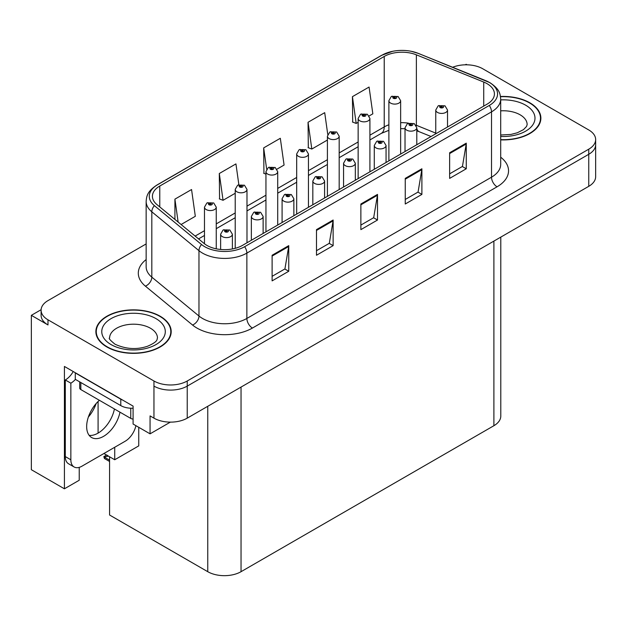 <?xml version="1.0" encoding="UTF-8"?>
<svg xmlns="http://www.w3.org/2000/svg" width="627" height="627" viewBox="0 0 627 627"><rect width="100%" height="100%" fill="white"/><g stroke="black" fill="none" stroke-linecap="round" stroke-linejoin="round"><path stroke-width="0.94" d="M41.116 309.699L31.35 315.334L31.35 469.709L64.416 488.801L64.416 366.45L133.089 406.1L133.089 424.04L150.065 433.837L150.065 415.905L153.952 418.146A23.536 13.59 0 0 0 187.23 418.146L588.753 186.329A23.536 13.59 0 0 0 595.65 176.72L595.65 144.696A23.536 13.59 0 0 1 588.753 154.297A23.536 13.59 0 0 0 595.65 144.696L595.65 139.57A23.536 13.59 0 0 0 588.753 129.961L482.798 68.79A23.536 13.59 0 0 0 452.655 67.261M170.356 422.128L150.065 433.837M467.044 64.816L466.159 64.299L465.265 64.816M146.146 243.934L47.989 300.607A23.536 13.59 0 0 0 41.1 310.208A23.536 13.59 0 0 0 47.989 319.817L153.952 380.997A23.536 13.59 0 0 0 187.23 380.997L187.23 386.114L588.753 154.297L187.23 386.114A23.536 13.59 0 0 1 153.952 386.114A23.536 13.59 0 0 0 187.23 386.114L187.23 418.146M31.35 315.334L47.989 324.943A23.536 13.59 0 0 1 41.1 315.334L41.1 310.208M500.785 237.116L500.785 416.101A23.536 13.59 180 0 1 493.896 425.709L241.042 571.691A23.536 13.59 180 0 1 207.756 571.691L109.568 515.002L109.568 456.777M103.91 453.509L114.725 459.756L138.747 445.883L138.747 427.308M79.221 467.366L79.221 480.251L64.416 488.801M114.725 459.756L114.725 447.263M88.368 417.026A25.104 14.492 120 0 0 96.166 403.522M98.086 433.108L98.086 401.492M500.699 139.868A37.659 21.741 0 0 0 540.874 118.174A37.659 21.741 0 0 0 529.846 102.797A37.659 21.741 0 0 0 500.495 96.487M160.159 316.235A37.659 21.741 0 0 0 119.122 311.517A37.659 21.741 0 0 0 95.876 331.605A37.659 21.741 0 0 0 106.903 346.982A37.659 21.741 0 0 0 147.948 351.692A37.659 21.741 0 0 0 171.195 331.605A37.659 21.741 0 0 0 160.159 316.235M96.268 333.603A37.659 21.741 0 0 0 96.143 334.167M487.069 83.681A25.104 14.492 180 0 1 494.429 93.925A25.104 14.492 180 0 1 487.069 104.176L242.43 245.416A25.104 14.492 180 0 1 204.112 243.48L156.962 204.606A25.104 14.492 180 0 1 152.416 196.29A25.104 14.492 180 0 1 159.775 186.039L384.226 56.454A25.104 14.492 180 0 1 416.375 54.831L483.723 82.051A25.104 14.492 180 0 1 487.069 83.681M489.287 82.396A28.246 16.302 0 0 0 485.517 80.569L418.178 53.342A28.246 16.302 0 0 0 411.39 51.328A28.246 16.302 0 0 0 392.557 51.328A28.246 16.302 0 0 0 382.008 55.176L157.549 184.761A28.246 16.302 0 0 0 154.391 205.64L201.541 244.522A28.246 16.302 0 0 0 244.648 246.701L489.287 105.454A28.246 16.302 0 0 0 489.287 82.396M272.11 255.252L272.11 280.872L288.749 271.264L288.749 245.643L272.11 255.252M272.11 276.327L284.924 268.928L288.686 246.497A6.278 3.621 -120 0 0 288.749 245.643M284.815 268.991L288.749 271.264M316.486 229.631L316.486 255.252L333.133 245.643L333.133 220.022L316.486 229.631M316.486 250.706L329.308 243.307L333.062 220.869A6.278 3.621 -120 0 0 333.133 220.022M329.191 243.37L333.133 245.643M449.63 152.761L449.63 178.389L466.269 168.781L466.269 143.152L449.63 152.761M449.63 173.836L462.444 166.437L466.198 144.006A6.278 3.621 -120 0 0 466.269 143.152M462.334 166.508L466.269 168.781M405.246 178.381L405.246 204.01L421.893 194.401L421.893 168.781L405.246 178.381M405.246 199.464L418.068 192.058L421.822 169.627A6.278 3.621 -120 0 0 421.893 168.781M417.95 192.128L421.893 194.401M360.87 204.01L360.87 229.631L377.509 220.022L377.509 194.401L360.87 204.01M360.87 225.085L373.684 217.687L377.446 195.248A6.278 3.621 -120 0 0 377.509 194.401M373.574 217.749L377.509 220.022M187.23 380.997L588.753 149.179A23.536 13.59 0 0 0 595.65 139.57M181.101 224.513L195.318 216.299L191.556 189.534L174.917 199.143L174.917 219.411M327.756 134.444L324.7 112.664L308.053 122.273L308.327 147.737M369.17 115.932L372.838 113.816L369.076 87.043L352.437 96.652L352.703 122.116M238.863 184.722L235.94 163.906L219.301 173.514L219.568 198.986M276.969 169.157L284.078 165.058L280.316 138.285L263.677 147.894L263.943 173.365M265.95 174.11L263.677 173.264M263.677 147.894L266.663 169.196M308.053 122.273L311.815 149.046L327.412 140.04M311.815 149.046L308.053 147.643M352.437 96.652L356.191 123.425L358.142 122.296M356.191 123.425L352.437 122.014M219.301 173.514L223.055 200.287L235.211 193.265M223.055 200.287L219.301 198.884M174.917 199.143L178.131 222.06M170.928 334.167A37.659 21.741 0 0 0 170.803 333.603M540.607 120.737A37.659 21.741 0 0 0 540.482 120.165M216.252 248.825L216.252 207.161A5.886 3.394 180 0 1 212.616 210.296A5.886 3.394 180 0 1 206.205 209.559A5.886 3.394 180 0 1 204.48 207.161L206.832 203.077A3.919 2.359 57.8 0 1 208.916 203.195A1.959 1.129 0 0 0 208.979 204.755A1.959 1.129 0 0 0 211.754 204.755A1.959 1.129 0 0 0 211.754 203.156A1.959 1.129 0 0 0 209.042 203.124L209.833 203.626A0.784 0.455 180 0 1 210.664 204.378A0.784 0.455 180 0 1 209.786 203.65L208.916 203.195M209.833 204.292L209.833 203.626M209.042 203.124A3.919 2.163 -117.9 0 0 207.208 202.858A3.919 2.163 -117.9 0 0 207.035 202.968M209.786 204.261L209.786 203.65M107.64 455.516L107.045 455.171L107.64 455.516M232.39 248.966L232.39 234.224A5.886 3.394 180 0 1 228.761 237.359A5.886 3.394 180 0 1 222.35 236.622A5.886 3.394 180 0 1 220.626 234.224L222.969 230.14A3.919 2.359 57.8 0 1 225.062 230.258A1.959 1.129 0 0 0 225.124 231.818A1.959 1.129 0 0 0 227.899 231.818A1.959 1.129 0 0 0 227.899 230.219A1.959 1.129 0 0 0 225.187 230.187L225.979 230.689A0.784 0.455 180 0 1 226.809 231.441A0.784 0.455 180 0 1 225.932 230.712L225.062 230.258M225.979 231.355L225.979 230.689M225.187 230.187A3.919 2.163 -117.9 0 0 223.353 229.921A3.919 2.163 -117.9 0 0 223.173 230.031M225.932 231.324L225.932 230.712M105.022 456.887L104.427 458.509L103.847 456.605L105.022 456.887L108.408 456.103M106.559 455.037L103.847 456.605M246.983 242.79L246.983 189.417A5.886 3.394 180 0 1 243.347 192.552A5.886 3.394 180 0 1 236.935 191.815A5.886 3.394 180 0 1 235.211 189.417L237.562 185.333A3.919 2.359 57.8 0 1 239.655 185.451A1.959 1.129 0 0 0 239.71 187.011A1.959 1.129 0 0 0 242.484 187.011A1.959 1.129 0 0 0 242.484 185.412A1.959 1.129 0 0 0 239.773 185.38L240.572 185.882A0.784 0.455 180 0 1 241.395 186.634A0.784 0.455 180 0 1 240.541 186.532L239.655 185.451M240.572 186.548L240.572 185.882M239.773 185.38A3.919 2.163 -117.9 0 0 237.939 185.114A3.919 2.163 -117.9 0 0 237.766 185.224M240.541 186.532A0.784 0.455 180 0 1 240.517 185.905M277.714 225.046L277.714 171.673A5.886 3.394 180 0 1 274.085 174.808A5.886 3.394 180 0 1 267.674 174.079A5.886 3.394 180 0 1 265.95 171.673L268.293 167.589A3.919 2.359 57.8 0 1 270.386 167.707A1.959 1.129 0 0 0 270.441 169.274A1.959 1.129 0 0 0 273.215 169.274A1.959 1.129 0 0 0 273.215 167.668A1.959 1.129 0 0 0 270.503 167.636L271.303 168.138A0.784 0.455 180 0 1 272.134 168.89A0.784 0.455 180 0 1 271.256 168.161L270.386 167.707M271.303 168.804L271.303 168.138M270.503 167.636A3.919 2.163 -117.9 0 0 268.669 167.37A3.919 2.163 -117.9 0 0 268.497 167.48M271.256 168.773L271.256 168.161M308.445 207.302L308.445 153.928A5.886 3.394 180 0 1 304.816 157.071A5.886 3.394 180 0 1 298.405 156.335A5.886 3.394 180 0 1 296.681 153.928L299.024 149.845A3.919 2.359 57.8 0 1 301.117 149.963A1.959 1.129 0 0 0 301.179 151.53A1.959 1.129 0 0 0 303.954 151.53A1.959 1.129 0 0 0 303.954 149.924A1.959 1.129 0 0 0 301.242 149.892L302.034 150.394A0.784 0.455 180 0 1 302.865 151.146A0.784 0.455 180 0 1 301.987 150.417L301.117 149.963M302.034 151.06L302.034 150.394M301.242 149.892A3.919 2.163 -117.9 0 0 299.408 149.626A3.919 2.163 -117.9 0 0 299.236 149.735M301.987 151.036L301.987 150.417M263.128 233.471L263.128 216.48A5.886 3.394 180 0 1 259.492 219.615A5.886 3.394 180 0 1 253.081 218.886A5.886 3.394 180 0 1 251.356 216.48L253.708 212.396A3.919 2.359 57.8 0 1 255.792 212.514A1.959 1.129 0 0 0 255.855 214.081A1.959 1.129 0 0 0 258.63 214.081A1.959 1.129 0 0 0 258.63 212.475A1.959 1.129 0 0 0 255.918 212.443L256.709 212.945A0.784 0.455 180 0 1 257.54 213.697A0.784 0.455 180 0 1 256.662 212.968L255.792 212.514M256.709 213.611L256.709 212.945M255.918 212.443A3.919 2.163 -117.9 0 0 254.084 212.177A3.919 2.163 -117.9 0 0 253.911 212.287M256.662 213.58L256.662 212.968M293.859 215.727L293.859 198.735A5.886 3.394 180 0 1 290.223 201.878A5.886 3.394 180 0 1 283.812 201.142A5.886 3.394 180 0 1 282.087 198.735L284.439 194.652A3.919 2.359 57.8 0 1 286.531 194.77A1.959 1.129 0 0 0 286.586 196.337A1.959 1.129 0 0 0 289.36 196.337A1.959 1.129 0 0 0 289.36 194.731A1.959 1.129 0 0 0 286.649 194.699L287.448 195.201A0.784 0.455 180 0 1 288.271 195.953A0.784 0.455 180 0 1 287.417 195.851L286.531 194.77M287.448 195.867L287.448 195.201M286.649 194.699A3.919 2.163 -117.9 0 0 284.815 194.433A3.919 2.163 -117.9 0 0 284.642 194.542M287.417 195.851A0.784 0.455 180 0 1 287.393 195.224M324.59 197.983L324.59 180.991A5.886 3.394 180 0 1 320.961 184.134A5.886 3.394 180 0 1 314.55 183.397A5.886 3.394 180 0 1 312.826 180.991L315.169 176.908A3.919 2.359 57.8 0 1 317.262 177.026A1.959 1.129 0 0 0 317.317 178.593A1.959 1.129 0 0 0 320.091 178.593A1.959 1.129 0 0 0 320.091 176.986A1.959 1.129 0 0 0 317.38 176.955L318.179 177.457A0.784 0.455 180 0 1 319.01 178.209A0.784 0.455 180 0 1 318.155 178.107L318.179 177.457M317.38 176.955A3.919 2.163 -117.9 0 0 315.546 176.689A3.919 2.163 -117.9 0 0 315.373 176.798M318.132 178.099L317.262 177.026M318.155 178.107A0.784 0.455 180 0 1 318.132 177.488M355.321 180.239L355.321 163.247A5.886 3.394 180 0 1 351.692 166.39A5.886 3.394 180 0 1 345.281 165.653A5.886 3.394 180 0 1 343.557 163.247L345.9 159.164A3.919 2.359 57.8 0 1 347.993 159.282A1.959 1.129 0 0 0 348.056 160.849A1.959 1.129 0 0 0 350.83 160.849A1.959 1.129 0 0 0 350.83 159.242A1.959 1.129 0 0 0 348.118 159.211L348.91 159.713A0.784 0.455 180 0 1 349.741 160.465A0.784 0.455 180 0 1 348.863 159.744L347.993 159.282M348.91 160.379L348.91 159.713M348.118 159.211A3.919 2.163 -117.9 0 0 346.284 158.945A3.919 2.163 -117.9 0 0 346.104 159.062M348.863 160.355L348.863 159.744M99.387 400.292A23.928 13.818 120 0 0 87.263 421.054A23.928 13.818 120 0 0 91.613 437.528A23.928 13.818 120 0 0 103.58 436.337A23.928 13.818 120 0 0 119.969 412.174M114.42 408.969A23.928 13.818 -60 0 1 98.031 433.139A23.928 13.818 -60 0 1 89.167 435.357M135.902 425.662A15.691 9.06 -60 0 1 125.212 441.212L81.941 466.19A15.691 9.06 -60 0 1 74.096 466.966A15.691 9.06 -60 0 1 70.851 459.787L70.851 383.175L65.302 379.97A15.691 9.06 120 0 0 73.226 371.545M75.412 379.406A15.691 9.06 -60 0 1 70.851 383.175M74.096 466.966L68.547 463.768A15.691 9.06 -60 0 1 65.302 456.581L65.302 379.97M122.853 400.198A15.691 9.06 180 0 1 120.776 399.187L75.287 372.924A15.691 9.06 0 0 0 75.467 372.838M120.776 399.187L120.776 405.591A15.691 9.06 0 0 0 133.089 408.216M75.287 372.924L75.287 379.327L120.776 405.591M500.526 96.715A37.267 21.514 180 0 1 529.564 102.961A37.267 21.514 180 0 1 540.482 118.174A37.267 21.514 180 0 1 500.699 139.641M159.885 316.392A37.267 21.514 180 0 1 170.803 331.605A37.267 21.514 180 0 1 147.792 351.481A37.267 21.514 180 0 1 107.186 346.817A37.267 21.514 180 0 1 96.268 331.605A37.267 21.514 180 0 1 119.271 311.729A37.267 21.514 180 0 1 159.885 316.392M133.089 419.055A3.919 2.265 180 0 1 130.761 418.405L80.836 389.579A3.919 2.265 180 0 1 79.684 387.98L79.684 381.867M339.183 189.558L339.183 136.184A5.886 3.394 180 0 1 335.547 139.327A5.886 3.394 180 0 1 329.136 138.591A5.886 3.394 180 0 1 327.412 136.184L329.763 132.101A3.919 2.359 57.8 0 1 331.848 132.219A1.959 1.129 0 0 0 331.91 133.786A1.959 1.129 0 0 0 334.685 133.786A1.959 1.129 0 0 0 334.685 132.179A1.959 1.129 0 0 0 331.973 132.148L332.765 132.65A0.784 0.455 180 0 1 333.595 133.402A0.784 0.455 180 0 1 332.718 132.681L331.848 132.219M332.765 133.316L332.765 132.65M331.973 132.148A3.919 2.163 -117.9 0 0 330.139 131.882A3.919 2.163 -117.9 0 0 329.967 131.991M332.718 133.292L332.718 132.681M369.914 171.814L369.914 118.44A5.886 3.394 180 0 1 366.278 121.583A5.886 3.394 180 0 1 359.867 120.846A5.886 3.394 180 0 1 358.142 118.44L360.494 114.357A3.919 2.359 57.8 0 1 362.586 114.475A1.959 1.129 0 0 0 362.641 116.042A1.959 1.129 0 0 0 365.416 116.042A1.959 1.129 0 0 0 365.416 114.435A1.959 1.129 0 0 0 362.704 114.404L363.503 114.906A0.784 0.455 180 0 1 364.326 115.658A0.784 0.455 180 0 1 363.472 115.564L362.586 114.475M363.503 115.572L363.503 114.906M362.704 114.404A3.919 2.163 -117.9 0 0 360.87 114.138A3.919 2.163 -117.9 0 0 360.697 114.255M363.472 115.564A0.784 0.455 180 0 1 363.448 114.937M400.645 154.07L400.645 100.696A5.886 3.394 180 0 1 397.016 103.839A5.886 3.394 180 0 1 390.605 103.102A5.886 3.394 180 0 1 388.881 100.696L391.224 96.613A3.919 2.359 57.8 0 1 393.317 96.73A1.959 1.129 0 0 0 393.372 98.298A1.959 1.129 0 0 0 396.146 98.298A1.959 1.129 0 0 0 396.146 96.699A1.959 1.129 0 0 0 393.435 96.66L394.234 97.161A0.784 0.455 180 0 1 395.065 97.914A0.784 0.455 180 0 1 394.211 97.82L394.234 97.161M393.435 96.66A3.919 2.163 -117.9 0 0 391.601 96.393A3.919 2.163 -117.9 0 0 391.428 96.511M394.187 97.804L393.317 96.73M394.211 97.82A0.784 0.455 180 0 1 394.187 97.193M386.06 162.495L386.06 145.503A5.886 3.394 180 0 1 382.423 148.646A5.886 3.394 180 0 1 376.012 147.909A5.886 3.394 180 0 1 374.288 145.503L376.639 141.42A3.919 2.359 57.8 0 1 378.724 141.537A1.959 1.129 0 0 0 378.786 143.105A1.959 1.129 0 0 0 381.561 143.105A1.959 1.129 0 0 0 381.561 141.506A1.959 1.129 0 0 0 378.849 141.467L379.641 141.968A0.784 0.455 180 0 1 380.471 142.721A0.784 0.455 180 0 1 379.594 142L378.724 141.537M379.641 142.635L379.641 141.968M378.849 141.467A3.919 2.163 -117.9 0 0 377.015 141.2A3.919 2.163 -117.9 0 0 376.843 141.318M379.594 142.611L379.594 142M416.79 144.751L416.79 127.759A5.886 3.394 180 0 1 413.154 130.902A5.886 3.394 180 0 1 406.743 130.165A5.886 3.394 180 0 1 405.018 127.759L407.37 123.676A3.919 2.359 57.8 0 1 409.462 123.793A1.959 1.129 0 0 0 409.517 125.361A1.959 1.129 0 0 0 412.292 125.361A1.959 1.129 0 0 0 412.292 123.762A1.959 1.129 0 0 0 409.58 123.723L410.379 124.224A0.784 0.455 180 0 1 411.202 124.977A0.784 0.455 180 0 1 410.324 124.256L409.462 123.793M410.379 124.891L410.379 124.224M409.58 123.723A3.919 2.163 -117.9 0 0 407.746 123.464A3.919 2.163 -117.9 0 0 407.574 123.574M410.324 124.867L410.324 124.256M447.521 127.007L447.521 110.023A5.886 3.394 180 0 1 443.892 113.158A5.886 3.394 180 0 1 437.481 112.421A5.886 3.394 180 0 1 435.757 110.023L438.101 105.932A3.919 2.359 57.8 0 1 440.193 106.049A1.959 1.129 0 0 0 440.248 107.617A1.959 1.129 0 0 0 443.023 107.617A1.959 1.129 0 0 0 443.023 106.018A1.959 1.129 0 0 0 440.311 105.979L441.11 106.48A0.784 0.455 180 0 1 441.941 107.233A0.784 0.455 180 0 1 441.087 107.139L441.11 106.48M440.311 105.979A3.919 2.163 -117.9 0 0 438.477 105.72A3.919 2.163 -117.9 0 0 438.304 105.83M441.063 107.123L440.193 106.049M441.087 107.139A0.784 0.455 180 0 1 441.063 106.512M588.753 186.329L588.753 149.179M153.952 418.146L153.952 380.997M241.042 571.691L241.042 387.078M493.896 425.709L493.896 241.097M207.756 571.691L207.756 406.296M500.699 157.205A39.227 22.65 180 0 1 497.054 186.807L252.415 328.054A7.845 4.53 60 0 1 246.866 318.445L491.513 177.198A31.381 18.12 0 0 0 500.699 164.392L500.699 99.05A31.381 18.12 180 0 1 491.513 111.865A7.845 4.53 -120 0 0 489.287 105.454M252.415 328.054A39.227 22.65 180 0 1 196.941 328.054A39.227 22.65 180 0 1 192.544 325.029L145.393 286.147A39.227 22.65 180 0 1 146.146 259.57M202.49 318.445A31.381 18.12 0 0 0 246.866 318.445L246.866 253.104A31.381 18.12 180 0 1 198.971 250.682L151.82 211.808A31.381 18.12 180 0 1 146.146 201.416L146.146 266.749A31.381 18.12 0 0 0 151.82 277.142L198.971 316.024A31.381 18.12 0 0 0 202.49 318.445M486.011 80.773A7.845 3.676 112 0 0 485.76 80.648A7.845 3.676 112 0 0 485.517 80.569M392.557 51.328L381.412 55.427A7.845 4.53 60 0 1 382.008 55.176M157.549 184.761A7.845 4.53 -120 0 0 156.962 185.012C147.329 191.36 146.608 195.961 146.146 201.416M154.391 205.64A7.845 5.251 129.5 0 0 151.82 211.808L151.82 277.142A7.845 5.251 -50.5 0 1 145.393 286.147M418.64 53.538A7.845 3.676 112 0 0 418.413 53.42A7.845 3.676 112 0 0 418.178 53.342M201.541 244.522A7.845 5.251 129.5 0 0 198.971 250.682L198.971 316.024A7.845 5.251 -50.5 0 1 192.544 325.029M244.648 246.701A7.845 4.53 60 0 1 246.866 253.104L491.513 111.865L491.513 177.198A7.845 4.53 60 0 0 497.054 186.807M47.989 319.817L47.989 324.943M159.775 186.039L159.775 206.918M483.723 82.051L483.723 106.112M416.375 54.831L416.375 125.29A25.104 14.492 0 0 0 415.967 125.126M435.757 133.128L416.375 125.29A14.123 6.615 -68 0 0 416.383 125.878M408.42 123.158A25.104 14.492 0 0 0 400.645 122.688M388.881 124.797A25.104 14.492 0 0 0 384.226 126.913L369.914 135.181M384.226 56.454L384.226 126.913A14.123 8.151 60 0 1 381.302 133.379L369.914 139.954M358.142 141.968L339.183 152.917M327.412 159.713L308.445 170.662M296.681 177.457L277.714 188.406M265.95 195.201L246.983 206.15M235.211 212.945L216.252 223.894M204.48 230.689L195.138 236.081M431.07 136.514L419.181 131.709A14.123 6.615 -68 0 1 416.79 128.59M360.87 204.817L377.446 195.248M405.246 179.197L421.822 169.627M449.63 153.576L466.198 144.006M316.486 230.438L333.062 220.869M272.11 256.067L288.686 246.497M109.568 460.155L105.022 457.522M70.851 459.787L65.302 456.581M500.699 135.009L510.887 134.437L517.291 132.791L523.498 129.632L526.578 126.427L527.142 124.577A23.928 13.818 0 0 0 520.136 114.812A23.928 13.818 0 0 0 500.699 110.838M500.699 99.889A31.773 18.348 180 0 1 525.685 105.203A31.773 18.348 180 0 1 532.064 125.862A31.773 18.348 180 0 1 500.699 136.459M157.463 338.016A23.928 13.818 0 0 0 150.456 328.242A23.928 13.818 0 0 0 124.373 325.248A23.928 13.818 0 0 0 109.607 338.016C108.369 338.204 110.164 340.265 114.992 344.192C125.878 349.208 136.749 349.882 147.611 346.222C158.999 341.229 156.625 339.183 157.463 338.016M155.998 318.634A31.773 18.348 180 0 1 155.998 344.576A31.773 18.348 180 0 1 111.065 344.576A31.773 18.348 180 0 1 111.065 318.634A31.773 18.348 180 0 1 155.998 318.634M130.761 418.405L130.761 408.224M80.836 389.579L80.836 382.533M500.699 99.05C500.181 93.658 499.735 89.214 489.883 82.646L418.413 53.42L411.39 51.328M381.412 55.427L156.962 185.012M419.181 131.709L416.79 130.839M405.018 128.723L400.645 128.653M388.881 130.33L381.302 133.379M358.142 146.749L339.183 157.698M327.412 164.493L308.445 175.442M296.681 182.238L277.714 193.187M265.95 199.982L246.983 210.931M235.211 217.718L216.252 228.675M204.48 235.462L198.547 238.895M216.252 207.161L213.713 202.96L207.208 202.858M204.48 243.778L204.48 207.161M232.39 234.224L229.858 230.023L223.353 229.921M220.626 249.475L220.626 234.224M109.568 461.48L104.427 458.509M246.983 189.417L244.444 185.216L237.939 185.114M235.211 248.323L235.211 189.417M277.714 171.673L275.182 167.472L268.669 167.37M265.95 231.841L265.95 171.673M308.445 153.928L305.913 149.735L299.408 149.626M296.681 214.097L296.681 153.928M263.128 216.48L260.589 212.279L254.084 212.177M251.356 240.266L251.356 216.48M293.859 198.735L291.32 194.542L284.815 194.433M282.087 222.522L282.087 198.735M324.59 180.991L322.059 176.798L315.546 176.689M312.826 204.778L312.826 180.991M355.321 163.247L352.789 159.054L346.284 158.945M343.557 187.034L343.557 163.247M540.482 118.174L540.482 121.301M170.803 331.605L170.803 334.74M96.268 331.605L96.268 334.74M339.183 136.184L336.644 131.991L330.139 131.882M327.412 196.353L327.412 136.184M369.914 118.44L367.375 114.247L360.87 114.138M358.142 178.609L358.142 118.44M400.645 100.696L398.114 96.503L391.601 96.393M388.881 160.865L388.881 100.696M386.06 145.503L383.52 141.31L377.015 141.2M374.288 169.29L374.288 145.503M416.79 127.759L414.251 123.566L407.746 123.464M405.018 151.546L405.018 127.759M447.521 110.023L444.99 105.822L438.477 105.72M435.757 133.802L435.757 110.023"/></g></svg>
